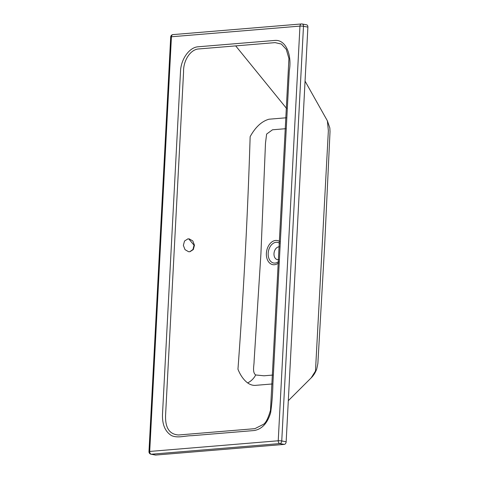 <?xml version="1.0" encoding="UTF-8"?>
<svg xmlns="http://www.w3.org/2000/svg" width="479" height="479" viewBox="0 0 479 479"><rect width="100%" height="100%" fill="white"/><g stroke="black" fill="none" stroke-linecap="round" stroke-linejoin="round"><path stroke-width="0.72" d="M188.576 251.72L185.014 249.637L183.361 245.362L184.523 241.039L187.858 238.895L189.247 238.883L192.809 240.961L194.462 245.236L193.306 249.559L189.971 251.709L188.576 251.72M187.642 238.931L188.816 238.949L194.025 245.176L192.977 249.475L189.75 251.738M272.91 383.529L289.304 70.706C292.04 55.803 286.268 39.224 274.689 40.446L198.294 46.774C189.672 47.176 181.493 58.288 180.565 70.269L162.549 413.341C161.956 424.071 164.944 431.489 171.5 435.591C177.811 438.435 185.139 435.633 191.941 435.698L254.247 430.525C262.007 429.118 267.468 423.214 270.629 412.802C271.976 403.12 272.737 393.361 272.91 383.529M182.415 93.896L183.571 71.88C183.176 60.48 190.57 49.217 198.875 48.942L275.108 42.619L281.365 44.05L286.28 49.349L288.927 58.486L270.491 410.234C268.252 418.059 265.935 422.741 263.528 424.286L254.876 428.669L178.643 434.986C169.35 434.423 165.004 427.675 165.602 414.748L182.415 93.896M286.119 117.792L269.006 119.211C261.726 121.265 255.439 127.085 250.146 136.659C247.733 214.412 243.673 291.933 237.961 369.231C240.392 375.314 243.619 379.877 247.637 382.913C250.062 384.625 252.535 385.451 255.056 385.391L272.168 383.972M272.635 375.075L264.013 375.793L255.678 374.961C252.11 372.243 254.121 365.734 254.109 361.004L260.923 253.738L265.486 143.149L266.617 134.078L272.491 129.791L285.544 128.713M278.688 259.594A6.484 4.509 100.5 0 1 274 253.625A6.484 4.509 100.5 0 1 279.359 246.823M288.31 400.684L311.194 377.853L315.475 371.057L328.36 130.731L327.379 120.822L305.057 81.119M284.269 444.392L155.741 455.05A2.497 1.736 100.5 0 1 155.412 455.032L151.011 454.218A2.497 1.736 100.5 0 0 151.334 454.23L279.862 443.572L284.269 444.392A2.497 1.736 100.5 0 0 286.155 441.776L307.889 27.105A2.497 1.736 100.5 0 0 306.584 24.8L302.177 23.986A2.497 1.736 100.5 0 1 303.482 26.291L307.889 27.105M306.261 24.782A2.497 1.736 100.5 0 1 306.584 24.8M278.58 261.588A10.502 7.305 100.5 0 1 268.18 253.307A10.502 7.305 100.5 0 1 279.544 243.218M279.634 241.506A12.268 8.532 -79.5 0 0 266.384 253.307A12.268 8.532 -79.5 0 0 278.509 263.007M255.678 374.961A12.472 8.371 -49.2 0 1 247.637 382.913M235.698 45.888L286.604 108.499M173.326 34.626A2.497 1.76 85.3 0 0 172.991 34.608A2.497 1.76 85.3 0 0 171.434 36.769A2.497 0.335 -177 0 0 170.704 36.967L148.975 451.631A2.497 0.335 -177 0 1 149.705 451.44L171.434 36.769L299.962 26.106L278.233 440.776L149.705 451.44A2.497 1.76 85.3 0 0 151.334 454.23L155.741 455.05M286.155 441.776L281.754 440.961L303.482 26.291A2.497 0.335 -177 0 0 299.962 26.106A2.497 1.76 85.3 0 1 301.519 23.95L172.991 34.608A2.497 2.497 0 0 0 170.704 36.967M281.754 440.961A2.497 1.736 100.5 0 1 279.862 443.572A2.497 1.76 85.3 0 1 278.233 440.776A2.497 0.335 -177 0 1 281.754 440.961M301.854 23.968A2.497 1.736 100.5 0 1 302.177 23.986A2.497 2.497 0 0 0 301.519 23.95A2.497 1.76 85.3 0 1 301.854 23.968M327.379 120.822L329.827 127.935L330.025 131.593L324.678 244.925L317.87 363.555L316.733 369.028C315.38 372.644 313.535 375.584 311.194 377.853M148.975 451.631A2.497 2.497 0 0 0 151.011 454.218"/></g></svg>
